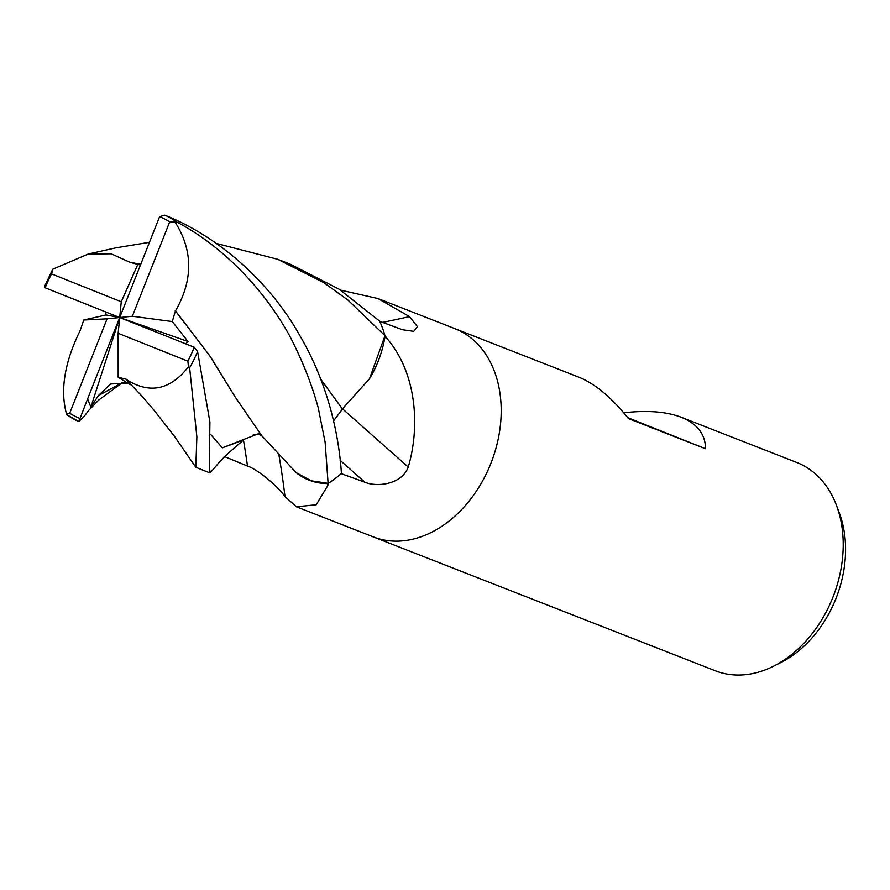 <?xml version="1.0" encoding="UTF-8"?>
<svg xmlns="http://www.w3.org/2000/svg" width="890" height="890" viewBox="0 0 890 890"><rect width="100%" height="100%" fill="white"/><g stroke="black" fill="none" stroke-linecap="round" stroke-linejoin="round"><path stroke-width="1.33" d="M373.055 536.803A111.829 82.714 -68.6 0 0 373.288 536.893A111.829 82.714 -68.6 0 0 490.969 463.178A111.829 82.714 -68.6 0 0 455.224 328.788A111.829 82.714 -68.6 0 0 454.823 328.621A111.829 82.714 -68.6 0 0 454.412 328.466M327.331 483.559A15.119 11.181 111.4 0 1 328.11 483.326L311.155 480.778L296.192 472.657A88.967 65.804 -68.6 0 0 327.331 483.559A1882.484 835.899 -54.6 0 1 327.754 485.673L316.206 504.752L296.426 506.811L285.011 496.631C278.67 487.197 258.523 469.764 247.487 466.06L224.147 456.436M340.536 290.129L377.961 298.539L409.556 316.606L417.432 326.675L413.728 331.347L402.491 329.734L379.696 321.29A111.829 82.714 -68.6 0 1 384.925 335.508A15.119 11.181 111.4 0 1 384.925 335.508L387.695 339.346C417.466 374.868 419.735 428.468 408.243 467.039C401.446 485.462 375.458 486.952 364.844 482.202L341.237 473.636A111.829 82.714 -68.6 0 1 328.477 483.237A15.119 11.181 111.4 0 1 328.477 483.237L327.754 485.673M714.904 670.615A111.829 82.714 -68.6 0 0 715.304 670.771A111.829 82.714 -68.6 0 0 773.432 666.265A111.829 82.714 -68.6 0 0 836.444 505.286A111.829 82.714 -68.6 0 0 797.229 462.666A111.829 82.714 -68.6 0 0 796.828 462.511A111.829 82.714 -68.6 0 0 796.428 462.355M372.888 536.737A111.829 82.714 -68.6 0 0 373.288 536.893A111.829 82.714 -68.6 0 0 490.969 463.178A111.829 82.714 -68.6 0 0 455.224 328.788A111.829 82.714 -68.6 0 0 454.823 328.621A111.829 82.714 -68.6 0 0 454.345 328.443M623.712 412.793C647.208 410.101 666.365 411.592 681.195 417.243L681.595 417.399C697.46 423.952 705.436 434.398 705.536 448.749L628.44 418.567C611.775 397.73 595.388 383.991 579.268 377.349L578.467 377.026M278.715 453.833A1893.208 840.661 -54.6 0 1 285.011 496.631M369.528 378.728A88.967 65.804 -68.6 0 0 384.947 336.898A15.119 11.181 111.4 0 1 384.914 335.953L369.528 378.728L342.316 408.988M342.695 408.977A1893.208 81.68 -139.1 0 0 408.243 467.039M384.947 336.898A1882.484 81.224 -139.1 0 0 387.695 339.346M382.644 322.391A1893.208 1559.035 134 0 0 409.556 316.606M705.536 448.749L627.706 417.644M773.432 666.265L780.641 662.649A104.086 76.985 -68.6 0 0 839.281 512.829L836.444 505.286M217.616 464.246L210.04 472.991L209.295 464.491L209.918 421.993L197.591 351.561L194.231 347.256L119.705 317.53L121.263 301.766L51.542 273.897L52.933 269.125L88.299 254.017L111.194 253.795L129.673 262.161L140.687 264.33M216.348 243.426L277.702 259.29L323.916 282.731L347.945 300.086L384.958 335.652A111.829 82.714 -68.6 0 0 379.596 321.068L339.09 289.183L290.73 264.397M88.299 254.017L116.101 247.798L149.364 242.325M185.954 343.885L187.99 341.504L172.282 321.557L132.332 316.239L169.701 221.855L176.52 221.888C222.233 245.818 263.051 288.093 289.283 335.163C302.111 359.782 311.767 384.046 318.264 407.932L325.117 442.185L328.11 483.326M328.343 483.315A111.829 82.714 -68.6 0 0 341.437 473.458C339.224 439.137 329.667 386.538 300.108 336.075C271.973 285.301 221.821 237.941 164.817 215.158L159.599 216.659L119.705 317.53L107.078 318.831L69.709 413.216L66.55 414.195L67.095 414.829A111.829 82.714 -68.6 0 0 78.787 421.56L87.609 398.92L90.858 407.108L98.356 395.594L110.571 384.002L127.593 383.056L118.181 377.204L125.957 379.173M175.185 310.877L175.497 310.899C193.475 279.582 193.074 249.556 174.273 220.798M175.497 310.899L210.352 356.623L235.327 397.207L261.693 435.622L296.192 472.657M172.282 321.557L175.419 310.888L209.673 355.711L235.383 397.307M259.546 433.285L222.344 447.848L210.585 434.32L222.344 447.848L243.515 440.016L231.789 450.151C225.103 456.069 220.064 461.142 216.671 465.359M80.323 330.49L80.178 330.513C64.358 362.697 59.908 390.832 66.772 414.918M52.143 270.438L44.5 286.558L45.179 287.804L119.705 317.53L118.148 333.305L118.181 377.204M105.732 311.99L106.032 314.949L83.749 320.022L80.178 330.513M83.816 416.82L78.787 421.56L66.984 414.807M118.148 333.305L187.868 361.173L188.491 366.736L189.637 367.826L196.879 436.857L195.811 467.261L210.04 472.991M125.946 379.007L125.957 379.262C149.62 394.537 170.646 390.109 189.036 365.979M125.957 379.262L142.734 396.962L154.493 410.791L174.251 436.044L195.8 467.261M320.745 379.318L342.483 409.066L333.717 420.67M140.398 265.064L129.64 262.238L140.665 264.386M320.634 379.04L342.539 409.1M87.609 398.92L119.705 317.53L106.032 314.949M90.858 407.108L119.705 317.53L132.332 316.239M137.85 264.375L121.263 301.766M83.749 320.022L107.078 318.831M119.705 317.53L187.99 341.504M243.46 440.072A1884.408 836.756 -54.6 0 1 247.487 466.06M340.147 460.33A1884.408 81.302 -139.1 0 0 364.844 482.202M169.701 221.855A108.469 80.234 -68.6 0 0 159.633 216.682A108.469 80.234 -68.6 0 0 159.599 216.659M176.52 221.888A111.829 82.714 -68.6 0 0 164.817 215.158M69.709 413.216A108.469 80.234 -68.6 0 0 79.777 418.389A108.469 80.234 -68.6 0 0 79.811 418.4M98.356 395.594L122.052 382.834M51.542 273.897A108.469 80.234 -68.6 0 0 45.179 287.804M187.868 361.173A108.469 80.234 -68.6 0 0 194.231 347.256M189.637 367.826A111.829 82.714 -68.6 0 0 197.591 351.561M377.961 298.539L578.867 377.182M681.195 417.243L796.828 462.511M296.426 506.811L715.304 670.771M291.575 264.719L277.702 259.29M262.25 436.178L259.524 434.732L253.294 434.353M83.671 417.01L88.778 410.357L98.567 400.166L122.141 382.811M121.34 382.989L126.336 382.889L131.531 385.036"/></g></svg>
